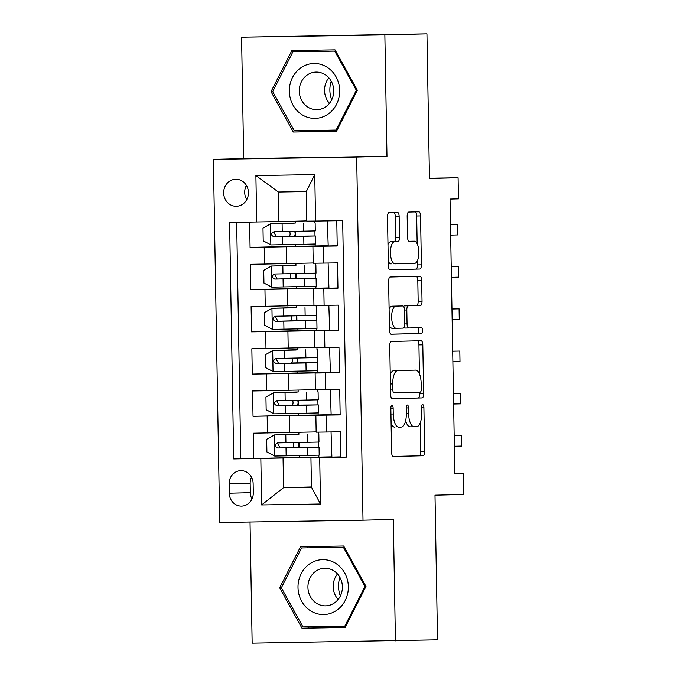 <?xml version="1.0" encoding="UTF-8"?>
<svg xmlns="http://www.w3.org/2000/svg" width="677" height="677" viewBox="0 0 677 677"><rect width="100%" height="100%" fill="white"/><g stroke="black" fill="none" stroke-linecap="round" stroke-linejoin="round"><path stroke-width="1.02" d="M390.942 414.028L393.252 413.985L393.151 408.29A2.903 1.159 89.1 0 0 391.949 405.413A2.903 1.159 89.1 0 0 390.841 408.349L391.611 452.388A4.147 1.65 89.1 0 0 393.329 456.493L423.083 455.748A4.147 1.65 89.1 0 0 424.657 451.567L423.895 407.529A2.903 1.159 89.1 0 0 422.685 404.651A2.903 1.159 89.1 0 0 421.576 407.588L421.678 413.283A13.269 5.289 89.1 0 1 416.617 426.679L414.138 426.738A13.269 5.289 89.1 0 1 414.121 426.738A13.269 5.289 89.1 0 1 408.62 413.605L408.519 407.909A2.903 1.159 89.1 0 0 407.317 405.032A2.903 1.159 89.1 0 0 406.208 407.969L406.31 413.664L408.62 413.605M223.655 192.979A13.515 12.398 -91.4 0 0 236.383 206.29A13.515 12.398 -91.4 0 0 248.442 192.581A13.515 12.398 -91.4 0 0 235.714 179.27A13.515 12.398 -91.4 0 0 223.655 192.979M246.394 185.38A13.515 12.398 -91.4 0 0 244.702 192.454A13.515 12.398 -91.4 0 0 246.75 199.647M399.151 216.462A4.147 1.65 89.1 0 0 397.424 212.358L389.08 212.57A4.147 1.65 89.1 0 0 387.498 216.75L388.353 265.663A4.147 1.65 89.1 0 0 390.07 269.768L419.825 269.023A4.147 1.65 89.1 0 0 421.399 264.842L420.544 215.929A4.147 1.65 89.1 0 0 418.826 211.825L408.739 212.079A4.147 1.65 89.1 0 0 407.165 216.268L407.529 237.195A4.147 1.65 89.1 0 0 409.246 241.3L414.248 241.173A11.086 4.426 89.1 0 1 414.265 241.173A11.086 4.426 89.1 0 1 418.868 252.174A11.086 4.426 89.1 0 1 414.637 263.353L395.055 263.835A11.086 4.426 89.1 0 1 395.038 263.835A11.086 4.426 89.1 0 1 390.443 252.843A11.086 4.426 89.1 0 1 394.666 241.664L397.932 241.579A4.147 1.65 89.1 0 0 399.515 237.39L399.151 216.462L395.275 216.522A4.147 1.65 89.1 0 0 393.76 212.451M393.252 413.985A13.269 5.289 89.1 0 0 398.753 427.119A13.269 5.289 89.1 0 0 398.77 427.119L401.249 427.06A13.269 5.289 89.1 0 0 406.31 413.664M250.033 522.009L252.149 643.15L437.52 639.807L434.998 495.175L463.618 494.464L463.246 473.35L454.834 473.561L450.036 199.089L458.456 198.877L458.092 177.763L429.463 178.229M384.858 34.891L241.571 37.193L243.686 158.596L386.973 156.294L384.858 34.891L426.942 33.85L429.463 178.474L458.092 177.763M386.973 156.294L356.669 157.047L363.007 520.198L219.72 522.5L213.382 159.349L356.669 157.047M395.427 640.848L393.312 519.445L363.007 520.198M391.323 341.47A4.147 1.65 89.1 0 0 389.749 345.659L390.604 394.564A4.147 1.65 89.1 0 0 392.322 398.668L422.067 397.932A4.147 1.65 89.1 0 0 423.65 393.743L422.795 344.838A4.147 1.65 89.1 0 0 421.077 340.734A4.147 1.65 89.1 0 0 421.069 340.734L391.323 341.47M389.478 330.114L388.623 281.2A4.147 1.65 89.1 0 1 390.197 277.02L419.943 276.284A4.147 1.65 89.1 0 0 419.943 276.284A4.147 1.65 89.1 0 1 421.669 280.38L422.033 301.316A4.147 1.65 89.1 0 1 420.459 305.505L408.392 305.801A4.147 1.65 89.1 0 0 406.809 309.99L407.055 323.868A4.147 1.65 89.1 0 0 408.773 327.973A4.147 1.65 89.1 0 0 408.781 327.973L421.339 327.66A2.903 1.159 89.1 0 0 421.339 327.66A2.903 1.159 89.1 0 1 422.55 330.545A2.903 1.159 89.1 0 1 421.441 333.465L391.196 334.218A4.147 1.65 89.1 0 1 389.478 330.114M241.571 37.193L426.942 33.85M249.635 222.124L250.075 247.401L295.621 246.267M328.193 245.963L264.216 247.173L264.504 264.064L250.372 264.292L250.812 289.629L296.357 288.495M328.929 288.19L264.952 289.401L265.249 306.292L251.108 306.52L251.556 331.857L297.093 330.723M329.665 330.418L265.689 331.628L265.985 348.52L251.844 348.748L252.293 374.076L297.829 372.951M330.41 372.646L266.425 373.856L266.721 390.747L252.58 390.967L253.029 416.304L331.146 414.874M298.565 415.179L253.029 416.304M346.793 457.043L340.895 457.136L340.455 431.799L316.159 432.154L315.871 415.263L340.159 414.908L339.719 389.571L315.423 389.927L315.127 373.035L339.414 372.418M315.127 373.035L339.422 372.68L338.982 347.343L314.687 347.699L314.39 330.808L338.678 330.198M314.39 330.808L338.686 330.452L338.246 305.115L313.95 305.471L313.654 288.58L337.941 287.97M313.654 288.58L337.95 288.224L337.501 262.888L313.214 263.243L312.918 246.352L337.205 245.743M264.504 264.064L313.214 262.989M265.249 306.292L313.95 305.217M265.985 348.52L314.687 347.445M266.721 390.747L315.423 389.673M253.291 492.814L253.13 483.53A13.091 12.008 -91.4 0 0 240.8 470.633A13.091 12.008 -91.4 0 0 229.122 483.911L229.283 493.203A13.091 12.008 -91.4 0 0 241.613 506.1A13.091 12.008 -91.4 0 0 253.291 492.814M256.701 222.014L255.889 175.563L314.754 174.615L315.567 221.066L306.808 221.151L306.292 191.591L278.408 192.04L278.924 221.599L229.596 222.445L233.717 458.921L331.882 457.102M315.567 221.066L342.672 220.634L346.802 457.102L319.688 457.534L320.5 503.984L261.635 504.932L260.831 458.481M236.662 222.335L240.792 458.744L253.765 458.532L253.325 433.195L316.159 431.901M340.159 414.646L315.871 415.263M312.918 246.352L337.214 245.996L336.774 220.727M266.425 373.856L252.293 374.076M265.689 331.628L251.556 331.857M264.952 289.401L250.812 289.629M264.216 247.173L250.075 247.401M278.924 221.599L306.799 220.905M283.054 458.067L283.57 487.626L311.454 487.178L310.938 457.618L319.688 457.534M311.445 486.932L283.57 487.626L261.635 504.932M340.895 456.873L310.938 457.618M243.686 158.596L213.382 159.349M463.246 473.35L454.826 473.485M328.193 245.717L327.372 220.88M328.929 287.945L328.108 263.04M329.665 330.173L328.844 305.268M330.401 372.401L329.581 347.496M331.138 414.629L330.317 389.724M331.874 456.857L331.053 431.951M331.485 456.857L299.302 457.491L299.276 455.587M299.132 447.37L299.048 442.496M298.904 434.279L298.87 432.324M318.859 457.178L318.825 455.156M318.689 447.108L318.596 442.073M318.461 434.016L318.427 432.138M299.302 457.407L253.765 458.532M240.792 458.744L233.717 458.921M330.748 414.637L318.122 414.95L318.088 412.936M317.953 404.88L317.86 399.845M317.725 391.788L317.691 389.91M318.122 414.95L298.565 415.263L298.532 413.359M298.388 405.142L298.303 400.268M298.159 392.051L298.125 390.096M330.012 372.409L297.829 373.035L297.795 371.131M297.652 362.914L297.567 358.04M297.423 349.823L297.389 347.876M317.386 372.722L317.352 370.708M317.208 362.652L317.124 357.617M316.98 349.56L316.954 347.69M329.276 330.181L297.093 330.808L297.059 328.904M296.915 320.686L296.831 315.812M296.687 307.595L296.653 305.649M316.65 330.494L316.616 328.48M316.472 320.424L316.387 315.389M316.244 307.333L316.21 305.462M328.54 287.953L296.357 288.58L296.323 286.676M296.179 278.459L296.094 273.593M295.951 265.367L295.917 263.421M315.914 288.267L315.88 286.253M315.736 278.196L315.651 273.161M315.507 265.105L315.474 263.235M327.803 245.726L295.621 246.352L295.587 244.456M295.443 236.231L295.358 231.365M295.214 223.139L295.18 221.193M315.177 246.039L315.143 244.025M315 235.968L314.915 230.933M314.771 222.877L314.737 221.074M311.454 487.178L320.5 503.984M255.889 175.563L278.408 192.04M314.754 174.615L306.292 191.591M251.489 477.158A13.091 12.008 -91.4 0 0 250.168 483.386L250.329 492.678A13.091 12.008 -91.4 0 0 251.962 499.042M365.978 586.409L343.696 546.009L300.546 546.703L279.677 587.797L301.967 628.197L345.118 627.503L365.978 586.409L364.979 586.426L344.762 626.242L302.949 626.91L281.353 587.771L301.57 547.947L343.383 547.278L364.979 586.426M291.88 50.538L271.02 91.632L293.302 132.032L336.452 131.346L357.321 90.244L335.03 49.844L291.88 50.538M307.586 546.593L306.96 547.82M308.373 626.826L309.034 628.028L345.152 627.444M309.034 628.028L301.967 628.197M281.361 587.754L279.677 587.797M298.921 50.428L298.295 51.655M299.716 130.661L300.376 131.863L336.486 131.279M300.376 131.863L293.302 132.032M335.69 51.037L292.913 51.782L334.726 51.113L356.314 90.261L336.097 130.077L294.292 130.746L272.696 91.607L271.02 91.632M391.103 423.413A13.269 5.289 89.1 0 0 394.886 427.187A13.269 5.289 89.1 0 0 394.903 427.187L394.886 427.187M405.658 420.595A13.269 5.289 89.1 0 0 410.254 426.806A13.269 5.289 89.1 0 0 410.27 426.798L414.104 426.738L410.254 426.806M393.125 456.459L419.207 455.816A4.147 1.65 89.1 0 0 420.789 451.627L420.282 422.727M419.427 373.873L418.928 344.898A4.147 1.65 89.1 0 0 417.413 340.827M392.11 398.643L418.2 397.991A4.147 1.65 89.1 0 0 419.782 393.811L419.748 392.186M392.838 389.952A2.903 1.159 89.1 0 0 394.039 392.821L420.155 392.169A2.903 1.159 89.1 0 0 421.255 389.241L421.153 383.233A13.269 5.289 89.1 0 0 415.653 370.099A13.269 5.289 89.1 0 0 415.636 370.099L397.788 370.547A13.269 5.289 89.1 0 0 392.728 383.935L392.838 389.952L390.519 389.986M390.248 374.559A13.269 5.289 89.1 0 1 393.912 370.607L411.76 370.167M403.644 306.529A4.147 1.65 89.1 0 1 404.524 305.86L416.583 305.564A4.147 1.65 89.1 0 0 418.166 301.375L417.802 280.447A4.147 1.65 89.1 0 0 416.287 276.368M404.034 327.448A4.147 1.65 89.1 0 0 404.905 328.04L408.773 327.973L404.905 328.04M390.984 334.184L417.565 333.533A2.903 1.159 89.1 0 0 418.674 330.825A2.903 1.159 89.1 0 0 417.641 327.753M395.876 306.114A11.086 4.426 89.1 0 0 391.644 317.293A11.086 4.426 89.1 0 0 396.248 328.286A11.086 4.426 89.1 0 0 396.265 328.286L403.162 328.117A4.147 1.65 89.1 0 0 404.744 323.928L404.499 310.041A4.147 1.65 89.1 0 0 402.781 305.936A4.147 1.65 89.1 0 0 402.773 305.936L392 306.173A11.086 4.426 89.1 0 0 389.106 309.067M389.393 325.603A11.086 4.426 89.1 0 0 392.372 328.345A11.086 4.426 89.1 0 0 392.389 328.345L396.231 328.286M398.914 306.004A4.147 1.65 89.1 0 0 398.905 306.004L392 306.173M387.98 244.431A11.086 4.426 89.1 0 1 390.798 241.723L394.056 241.638A4.147 1.65 89.1 0 0 395.639 237.458L395.275 216.522M388.276 261.33A11.086 4.426 89.1 0 0 391.171 263.895A11.086 4.426 89.1 0 0 391.179 263.895L391.171 263.895M409.043 241.274L410.38 241.24A11.086 4.426 89.1 0 0 410.397 241.24A11.086 4.426 89.1 0 0 410.38 241.24L414.248 241.173M417.159 243.745L416.677 215.997A4.147 1.65 89.1 0 0 415.162 211.918M389.867 269.734L415.949 269.091A4.147 1.65 89.1 0 0 417.531 264.902L417.455 260.645M297.829 447.565L292.811 447.429A2.53 1.007 89.1 0 0 293.784 444.865A2.53 1.007 89.1 0 0 293.183 442.614M298.202 442.513A2.53 1.007 -90.9 0 1 298.811 444.789A2.53 1.007 -90.9 0 1 297.846 447.345L319.053 447.116L307.434 447.395L307.578 455.418L319.197 455.139L319.053 447.116M297.601 434.473L274.346 434.939L266.67 439.288L266.899 451.957L274.718 456.053L307.578 455.418M274.346 434.939L298.895 434.219M297.601 434.312L289.798 434.414L298.895 434.177M318.825 434.025L318.969 442.047L277.578 442.91M297.829 447.404L280.109 447.92L277.849 443.841M277.595 442.91C274.371 444.654 274.397 446.346 277.688 447.979L307.434 447.395M454.352 446.245L461.477 446.067L461.291 435.514L454.165 435.692M461.291 435.514L454.165 435.624M340.336 596.031A26.395 24.203 88.6 0 1 338.525 586.502A26.395 24.203 88.6 0 1 339.871 577.32M297.998 587.501A27.452 25.176 -91.4 0 0 323.648 614.547A27.452 25.176 -91.4 0 0 348.342 586.688A27.452 25.176 -91.4 0 0 322.684 559.651A27.452 25.176 -91.4 0 0 297.998 587.501M307.925 587.323A18.795 17.238 -91.4 0 0 325.629 605.839A18.795 17.238 -91.4 0 0 342.393 586.773A18.795 17.238 -91.4 0 0 324.689 568.257A18.795 17.238 -91.4 0 0 307.925 587.323M338.119 599.5A18.795 17.238 88.6 0 1 333.211 586.697A18.795 17.238 88.6 0 1 337.484 573.969M301.57 547.947L344.356 547.202M344.381 547.253L343.383 547.278M345.769 626.217L344.762 626.242M302.331 114.904A27.452 25.176 -91.4 0 0 336.545 104.309A27.452 25.176 -91.4 0 0 326.678 66.964A27.452 25.176 -91.4 0 0 292.464 77.559A27.452 25.176 -91.4 0 0 302.331 114.904M308.17 107.296A18.795 17.238 -91.4 0 0 316.963 109.674A18.795 17.238 -91.4 0 0 333.245 95.406A18.795 17.238 -91.4 0 0 324.833 74.47A18.795 17.238 -91.4 0 0 316.032 72.092A18.795 17.238 -91.4 0 0 299.75 86.36A18.795 17.238 -91.4 0 0 308.17 107.296M335.724 51.088L334.726 51.113M357.312 90.236L356.314 90.261M337.112 130.052L336.097 130.077M272.696 91.607L292.913 51.782M331.671 99.866A26.395 24.203 88.6 0 1 331.214 81.155M329.454 103.336A18.795 17.238 88.6 0 1 328.819 77.804M297.093 405.337L292.075 405.201A2.53 1.007 89.1 0 0 293.039 402.637A2.53 1.007 89.1 0 0 292.447 400.386M297.465 400.285A2.53 1.007 -90.9 0 1 298.075 402.561A2.53 1.007 -90.9 0 1 297.11 405.117L318.317 404.888L306.698 405.168L306.842 413.19L318.461 412.911L318.317 404.888M296.864 392.254L273.61 392.719L265.934 397.06L266.154 409.729L273.982 413.833L306.842 413.19M273.61 392.719L298.159 392M296.864 392.093L289.062 392.186L298.159 391.949M318.088 391.797L318.232 399.819L276.842 400.691C273.635 402.426 273.66 404.118 276.952 405.751L306.698 405.168M297.093 405.176L279.373 405.692L277.113 401.613M453.615 404.017L460.741 403.847L460.555 393.286L453.429 393.464M460.555 393.286L453.429 393.405M296.357 363.109L291.338 362.974A2.53 1.007 89.1 0 0 292.303 360.409A2.53 1.007 89.1 0 0 291.711 358.158M296.729 358.057A2.53 1.007 -90.9 0 1 297.338 360.333A2.53 1.007 -90.9 0 1 296.374 362.889L317.581 362.66L305.962 362.94L306.106 370.962L317.725 370.683L317.581 362.66M296.128 350.026L272.873 350.491L265.198 354.833L265.418 367.501L273.237 371.605L306.106 370.962M272.873 350.491L297.423 349.772M296.128 349.865L288.317 349.958L297.423 349.721M317.352 349.569L317.496 357.591L276.106 358.463M296.357 362.957L278.636 363.464L276.377 359.385M276.123 358.463C272.89 360.198 272.924 361.89 276.216 363.524L305.962 362.94M452.879 361.797L459.996 361.62L459.818 351.058L452.693 351.236M459.818 351.058L452.693 351.177M295.621 320.89L290.602 320.746A2.53 1.007 89.1 0 0 291.567 318.19A2.53 1.007 89.1 0 0 290.975 315.931M295.984 315.829A2.53 1.007 -90.9 0 1 296.602 318.105A2.53 1.007 -90.9 0 1 295.637 320.661L316.844 320.433L305.225 320.712L305.369 328.743L316.988 328.455L316.844 320.433M295.392 307.798L272.137 308.263L264.462 312.613L264.682 325.273L272.501 329.377L305.369 328.743M272.137 308.263L296.687 307.544M295.392 307.637L287.581 307.73L296.687 307.502M316.616 307.341L316.76 315.364L275.37 316.235C272.154 317.978 272.188 319.662 275.471 321.304L305.225 320.712M295.621 320.729L277.9 321.236L275.641 317.158M452.143 319.569L459.26 319.392L459.082 308.83L451.957 309.008M459.082 308.83L451.957 308.949M294.884 278.662L289.866 278.518A2.53 1.007 89.1 0 0 290.831 275.962A2.53 1.007 89.1 0 0 290.23 273.711M295.248 273.61A2.53 1.007 -90.9 0 1 295.866 275.877A2.53 1.007 -90.9 0 1 294.901 278.442L316.108 278.205L304.489 278.492L304.625 286.515L316.244 286.227L316.108 278.205M294.656 265.57L271.401 266.036L263.725 270.385L263.945 283.054L271.765 287.15L304.625 286.515M271.401 266.036L295.951 265.316M294.656 265.409L286.845 265.502L295.951 265.274M315.88 265.113L316.015 273.136L274.625 274.007M294.884 278.501L277.164 279.017L274.904 274.938M274.65 274.007C271.418 275.751 271.452 277.435 274.735 279.076L304.489 278.492M451.407 277.342L458.524 277.164L458.346 266.603L451.221 266.78M458.346 266.603L451.221 266.721M294.148 236.434L289.13 236.29A2.53 1.007 89.1 0 0 290.094 233.734A2.53 1.007 89.1 0 0 289.494 231.483M294.512 231.382A2.53 1.007 -90.9 0 1 295.13 233.65A2.53 1.007 -90.9 0 1 294.165 236.214L315.372 235.977L303.753 236.265L303.888 244.287L315.507 243.999L315.372 235.977M293.92 223.342L270.665 223.808L262.989 228.157L263.209 240.826L271.028 244.922L303.888 244.287M270.665 223.808L295.214 223.088M293.92 223.182L286.109 223.283L295.214 223.046M315.143 222.894L315.279 230.916L273.889 231.779M294.148 236.273L276.428 236.789L274.168 232.71M273.914 231.779C270.682 233.523 270.715 235.207 273.999 236.848L303.753 236.265M450.67 235.114L457.787 234.936L457.601 224.383L450.484 224.552M457.601 224.383L450.484 224.493M286.439 246.758L286.735 263.649M287.175 288.986L287.471 305.877M287.911 331.214L288.207 348.105M288.647 373.433L288.944 390.324M289.384 415.661L289.68 432.552M326.026 415.136L326.322 432.028M323.073 246.225L323.369 263.116M323.809 288.453L324.105 305.344M324.554 330.681L324.842 347.572M325.29 372.909L325.586 389.8M267.161 416.076L267.457 432.967M250.329 492.678L229.283 493.203M250.168 483.386L229.122 483.911M406.208 407.943L408.519 407.909M421.576 407.562L423.895 407.529M420.789 451.627L424.657 451.567M419.207 455.816L423.083 455.748M390.841 408.324L393.151 408.29M418.928 344.898L422.795 344.838M419.782 393.811L423.65 393.743M418.2 397.991L422.067 397.932M393.912 370.607L397.788 370.547M390.417 383.977L392.728 383.935M417.802 280.447L421.669 280.38M418.166 301.375L422.033 301.316M416.583 305.564L420.459 305.505M404.524 305.86L408.392 305.801M404.499 310.024L406.809 309.99M404.744 323.911L407.055 323.868M417.565 333.533L421.441 333.465M395.639 237.458L399.515 237.39M394.056 241.638L397.932 241.579M390.798 241.723L394.666 241.664M416.677 215.997L420.544 215.929M417.531 264.902L421.399 264.842M415.949 269.091L419.825 269.023M297.846 447.345L292.811 447.429M274.151 435.049L274.515 455.951M307.206 434.304L307.35 442.326M286.007 447.827L286.151 455.849M285.779 434.736L285.922 442.758M280.109 447.92L277.688 447.979M297.11 405.117L292.075 405.201M273.415 392.821L273.779 413.723M306.469 392.076L306.613 400.099M285.271 405.599L285.406 413.622M285.042 392.508L285.178 400.53M279.373 405.692L276.952 405.751M296.374 362.889L291.338 362.974M272.679 350.601L273.043 371.504M305.733 349.857L305.877 357.879M284.535 363.371L284.67 371.394M284.306 350.28L284.442 358.311M278.636 363.464L276.216 363.524M295.637 320.661L290.602 320.746M271.942 308.373L272.306 329.276M304.997 307.629L305.141 315.651M283.798 321.143L283.934 329.174M283.57 308.06L283.705 316.083M277.9 321.236L275.471 321.304M294.901 278.442L289.866 278.518M271.206 266.146L271.57 287.048M304.261 265.401L304.396 273.423M283.062 278.924L283.198 286.946M282.834 265.833L282.969 273.855M277.164 279.017L274.735 279.076M294.165 236.214L289.13 236.29M270.47 223.918L270.834 244.82M303.524 223.173L303.66 231.195M282.326 236.696L282.461 244.719M282.097 223.605L282.233 231.627M276.428 236.789L273.999 236.848M392.372 328.345L396.248 328.286M410.397 241.24L414.265 241.173"/></g></svg>
